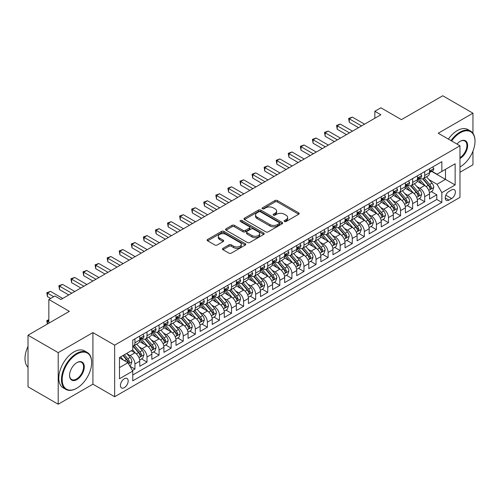 <?xml version="1.0" encoding="UTF-8"?>
<svg xmlns="http://www.w3.org/2000/svg" width="500" height="500" viewBox="0 0 500 500"><rect width="100%" height="100%" fill="white"/><g stroke="black" fill="none" stroke-linecap="round" stroke-linejoin="round"><path stroke-width="0.75" d="M284.444 221.506A1.175 0.675 0 0 0 286.106 221.506L298.694 214.237A1.675 0.969 0 0 0 299.188 213.556A1.675 0.969 0 0 0 298.694 212.869L277.362 200.556A1.675 0.969 0 0 0 274.994 200.556L262.4 207.825A1.175 0.675 0 0 0 262.056 208.3A1.175 0.675 0 0 0 262.4 208.781A1.175 0.675 0 0 0 264.062 208.781L265.688 207.844A5.362 3.094 0 0 1 273.275 207.844L275.05 208.869A5.362 3.094 0 0 1 276.625 211.056A5.362 3.094 0 0 1 275.05 213.244L273.425 214.188A1.175 0.675 0 0 0 273.081 214.669A1.175 0.675 0 0 0 273.425 215.144A1.175 0.675 0 0 0 275.081 215.144L276.712 214.206A5.362 3.094 0 0 1 284.294 214.206L286.075 215.231A5.362 3.094 0 0 1 287.644 217.419A5.362 3.094 0 0 1 286.075 219.613L284.444 220.55A1.175 0.675 0 0 0 284.1 221.031A1.175 0.675 0 0 0 284.444 221.506L284.444 220.55M124.306 387.675A5.463 3.156 120 0 0 127.881 382.863A5.463 3.156 120 0 0 127.044 378.481A5.463 3.156 120 0 0 124.306 378.75A5.463 3.156 120 0 0 120.738 383.569A5.463 3.156 120 0 0 121.575 387.944A5.463 3.156 120 0 0 124.306 387.675M222.963 248.312A1.675 0.969 0 0 0 222.475 249A1.675 0.969 0 0 0 222.963 249.681L228.95 253.137A1.675 0.969 0 0 0 231.319 253.137L245.306 245.062A1.675 0.969 0 0 0 245.794 244.381A1.675 0.969 0 0 0 245.306 243.694L223.975 231.381A1.675 0.969 0 0 0 221.6 231.381L207.619 239.45A1.675 0.969 0 0 0 207.125 240.138A1.675 0.969 0 0 0 207.619 240.819L214.85 244.994A1.675 0.969 0 0 0 217.219 244.994L223.2 241.537A1.675 0.969 0 0 0 223.694 240.856A1.675 0.969 0 0 0 223.2 240.169L219.619 238.1A4.481 2.587 0 0 1 218.306 236.269A4.481 2.587 0 0 1 221.069 233.881A4.481 2.587 0 0 1 225.956 234.444L240 242.55A4.481 2.587 0 0 1 241.312 244.381A4.481 2.587 0 0 1 238.55 246.769A4.481 2.587 0 0 1 233.663 246.213L231.319 244.856A1.675 0.969 0 0 0 228.95 244.856L222.963 248.312L222.963 249.681M472.95 133.281L472.95 113.194L442.762 95.769L401.406 119.644L380.881 107.794L374.844 111.281L380.881 114.763L60.919 299.494L54.881 296.006L48.844 299.494L48.844 323.194M58.206 352.644L58.206 404.231L92.919 384.188L92.919 332.606L58.206 352.644L28.019 335.219L69.375 311.344L48.844 299.494M92.919 332.606L114.65 345.15L459.969 145.787L459.969 197.369L114.65 396.737L114.65 345.15M472.95 113.194L438.237 133.238L459.969 145.787M265.806 231.856A1.675 0.969 0 0 0 268.181 231.856L282.162 223.781A1.675 0.969 0 0 0 282.656 223.1A1.675 0.969 0 0 0 282.162 222.413L260.831 210.1A1.675 0.969 0 0 0 258.463 210.1L244.475 218.175A1.675 0.969 0 0 0 243.988 218.856A1.675 0.969 0 0 0 244.475 219.544L265.806 231.856M240.856 221.762A1.175 0.675 0 0 1 242.044 221.925L242.044 220.531L263.738 233.056A1.675 0.969 0 0 1 264.225 233.738A1.675 0.969 0 0 1 263.738 234.425L249.75 242.5A1.675 0.969 0 0 1 247.381 242.5L226.044 230.181L226.044 228.812A1.675 0.969 0 0 0 225.556 229.5A1.675 0.969 0 0 0 226.044 230.181M226.044 228.812L232.031 225.356A1.675 0.969 0 0 1 234.4 225.356L243.056 230.35A1.675 0.969 0 0 0 245.425 230.35L249.394 228.062A1.675 0.969 0 0 0 249.887 227.375A1.675 0.969 0 0 0 249.394 226.694L240.387 221.494A1.175 0.675 0 0 1 240.044 221.012A1.175 0.675 0 0 1 240.769 220.387A1.175 0.675 0 0 1 242.044 220.531M58.206 404.231L28.019 386.806L28.019 335.219M459.969 172.275L472.95 164.781L472.95 151.137M132.431 370.513L134.931 369.062L129.925 366.169M127.075 353.856L130.106 355.606A6.831 3.944 60 0 1 134.931 363.975L139.762 361.188L139.762 366.275L147.006 362.094L141.512 358.919M139.15 346.887L142.181 348.638A6.831 3.944 60 0 1 147.006 357.006L151.838 354.212L151.838 359.306L159.081 355.119L153.588 351.95M151.219 339.919L154.25 341.669A6.831 3.944 60 0 1 159.081 350.031L163.912 347.244L163.912 352.331L171.156 348.15L165.662 344.981M163.294 332.944L166.325 334.694A6.831 3.944 60 0 1 171.156 343.062L175.987 340.275L175.987 345.363L183.231 341.181L177.738 338.006M175.369 325.975L178.4 327.725A6.831 3.944 60 0 1 183.231 336.094L188.062 333.3L188.062 338.394L195.306 334.206L189.812 331.037M187.444 319.006L190.475 320.756A6.831 3.944 60 0 1 195.306 329.119L200.131 326.331L200.131 331.419L207.381 327.238L201.887 324.069M199.519 312.031L202.55 313.781A6.831 3.944 60 0 1 207.381 322.15L212.206 319.363L212.206 324.45L219.45 320.269L213.956 317.094M211.594 305.062L214.625 306.812A6.831 3.944 60 0 1 219.45 315.175L224.281 312.387L224.281 317.481L231.525 313.294L226.031 310.125M223.663 298.094L226.7 299.844A6.831 3.944 60 0 1 231.525 308.206L236.356 305.419L236.356 310.506L243.6 306.325L238.106 303.156M235.738 291.119L238.769 292.869A6.831 3.944 60 0 1 243.6 301.238L248.431 298.45L248.431 303.538L255.675 299.356L250.181 296.181M247.812 284.15L250.844 285.9A6.831 3.944 60 0 1 255.675 294.262L260.506 291.475L260.506 296.569L267.75 292.381L262.256 289.212M259.887 277.181L262.919 278.931A6.831 3.944 60 0 1 267.75 287.294L272.581 284.506L272.581 289.594L279.825 285.413L274.331 282.238M271.962 270.206L274.994 271.956A6.831 3.944 60 0 1 279.825 280.325L284.65 277.538L284.65 282.625L291.9 278.444L286.406 275.269M284.037 263.238L287.069 264.988A6.831 3.944 60 0 1 291.9 273.35L296.725 270.562L296.725 275.65L303.969 271.469L298.475 268.3M296.112 256.269L299.144 258.019A6.831 3.944 60 0 1 303.969 266.381L308.8 263.594L308.8 268.681L316.044 264.5L310.55 261.325M308.181 249.294L311.212 251.044A6.831 3.944 60 0 1 316.044 259.413L320.875 256.625L320.875 261.712L328.119 257.531L322.625 254.356M320.256 242.325L323.288 244.075A6.831 3.944 60 0 1 328.119 252.438L332.95 249.65L332.95 254.737L340.194 250.556L334.7 247.387M332.331 235.356L335.363 237.106A6.831 3.944 60 0 1 340.194 245.469L345.025 242.681L345.025 247.769L352.269 243.588L346.775 240.413M344.406 228.381L347.438 230.131A6.831 3.944 60 0 1 352.269 238.5L357.094 235.712L357.094 240.8L364.344 236.619L358.85 233.444M356.481 221.412L359.513 223.162A6.831 3.944 60 0 1 364.344 231.525L369.169 228.738L369.169 233.825L376.413 229.644L370.919 226.475M368.556 214.444L371.587 216.194A6.831 3.944 60 0 1 376.413 224.556L381.244 221.769L381.244 226.856L388.488 222.675L382.994 219.5M380.631 207.469L383.663 209.219A6.831 3.944 60 0 1 388.488 217.587L393.319 214.8L393.319 219.887L400.562 215.706L395.069 212.531M392.7 200.5L395.731 202.25A6.831 3.944 60 0 1 400.562 210.613L405.394 207.825L405.394 212.913L412.638 208.731L407.144 205.562M404.775 193.531L407.806 195.281A6.831 3.944 60 0 1 412.638 203.644L417.469 200.856L417.469 205.944L424.712 201.762L424.712 196.675A6.831 3.944 -120 0 0 419.881 188.306L416.85 186.556M419.219 198.588L424.712 201.762M139.762 361.188A6.831 3.944 -120 0 0 134.931 352.819L131.312 350.731M151.838 354.212A6.831 3.944 -120 0 0 147.006 345.85L139.544 341.538M163.912 347.244A6.831 3.944 -120 0 0 159.081 338.881L151.613 334.569M175.987 340.275A6.831 3.944 -120 0 0 171.156 331.906L163.688 327.6M188.062 333.3A6.831 3.944 -120 0 0 183.231 324.938L175.763 320.625M200.131 326.331A6.831 3.944 -120 0 0 195.306 317.969L187.838 313.656M212.206 319.363A6.831 3.944 -120 0 0 207.381 310.994L199.913 306.681M224.281 312.387A6.831 3.944 -120 0 0 219.45 304.025L211.988 299.713M236.356 305.419A6.831 3.944 -120 0 0 231.525 297.056L224.062 292.744M248.431 298.45A6.831 3.944 -120 0 0 243.6 290.081L236.131 285.769M260.506 291.475A6.831 3.944 -120 0 0 255.675 283.113L248.206 278.8M272.581 284.506A6.831 3.944 -120 0 0 267.75 276.144L260.281 271.831M284.65 277.538A6.831 3.944 -120 0 0 279.825 269.169L272.356 264.856M296.725 270.562A6.831 3.944 -120 0 0 291.9 262.2L284.431 257.887M308.8 263.594A6.831 3.944 -120 0 0 303.969 255.231L296.506 250.919M320.875 256.625A6.831 3.944 -120 0 0 316.044 248.256L308.581 243.944M332.95 249.65A6.831 3.944 -120 0 0 328.119 241.287L320.65 236.975M345.025 242.681A6.831 3.944 -120 0 0 340.194 234.312L332.725 230.006M357.094 235.712A6.831 3.944 -120 0 0 352.269 227.344L344.8 223.031M369.169 228.738A6.831 3.944 -120 0 0 364.344 220.375L356.875 216.062M381.244 221.769A6.831 3.944 -120 0 0 376.413 213.4L368.95 209.094M393.319 214.8A6.831 3.944 -120 0 0 388.488 206.431L381.025 202.119M405.394 207.825A6.831 3.944 -120 0 0 400.562 199.462L393.094 195.15M417.469 200.856A6.831 3.944 -120 0 0 412.638 192.488L405.169 188.181M451.637 189.913L448.981 191.444A5.294 3.056 120 0 0 445.525 196.106A5.294 3.056 120 0 0 446.331 200.35A5.294 3.056 120 0 0 448.981 200.087L451.637 198.556A5.294 3.056 120 0 0 455.094 193.888A5.294 3.056 120 0 0 454.281 189.65A5.294 3.056 120 0 0 451.637 189.913M119.481 367.6L127.931 362.719L132.762 371.087L132.762 380.844L441.856 202.387L441.856 192.631L437.025 184.262L428.925 179.587M132.762 371.087L119.481 378.75L119.481 357.562L132.762 349.894L132.762 340.131L441.856 161.681L441.856 171.438L455.138 163.769L455.138 184.963L441.856 192.631M142.113 338.562L142.181 338.6A6.831 3.944 60 0 0 145.594 338.938L150.425 336.15A6.831 3.944 -120 0 0 151.838 333.025L151.838 329.119M154.188 331.594L154.25 331.631A6.831 3.944 60 0 0 157.669 331.969L162.5 329.181A6.831 3.944 -120 0 0 163.912 326.05L163.912 322.15M166.262 324.619L166.325 324.656A6.831 3.944 60 0 0 169.744 324.994L174.569 322.206A6.831 3.944 -120 0 0 175.987 319.081L175.987 315.175M178.337 317.65L178.4 317.688A6.831 3.944 60 0 0 181.819 318.025L186.644 315.238A6.831 3.944 -120 0 0 188.062 312.113L188.062 308.206M190.413 310.681L190.475 310.719A6.831 3.944 60 0 0 193.888 311.056L198.719 308.269A6.831 3.944 -120 0 0 200.131 305.138L200.131 301.238M202.488 303.706L202.55 303.744A6.831 3.944 60 0 0 205.963 304.081L210.794 301.294A6.831 3.944 -120 0 0 212.206 298.169L212.206 294.262M214.562 296.737L214.625 296.775A6.831 3.944 60 0 0 218.038 297.113L222.869 294.325A6.831 3.944 -120 0 0 224.281 291.2L224.281 287.294M226.631 289.769L226.7 289.806A6.831 3.944 60 0 0 230.113 290.144L234.944 287.356A6.831 3.944 -120 0 0 236.356 284.225L236.356 280.325M238.706 282.794L238.769 282.831A6.831 3.944 60 0 0 242.188 283.169L247.019 280.381A6.831 3.944 -120 0 0 248.431 277.256L248.431 273.35M250.781 275.825L250.844 275.863A6.831 3.944 60 0 0 254.262 276.2L259.088 273.412A6.831 3.944 -120 0 0 260.506 270.287L260.506 266.381M262.856 268.856L262.919 268.894A6.831 3.944 60 0 0 266.331 269.231L271.163 266.444A6.831 3.944 -120 0 0 272.581 263.312L272.581 259.413M274.931 261.881L274.994 261.919A6.831 3.944 60 0 0 278.406 262.256L283.238 259.469A6.831 3.944 -120 0 0 284.65 256.344L284.65 252.438M287.006 254.913L287.069 254.95A6.831 3.944 60 0 0 290.481 255.287L295.312 252.5A6.831 3.944 -120 0 0 296.725 249.375L296.725 245.469M299.081 247.944L299.144 247.981A6.831 3.944 60 0 0 302.556 248.319L307.387 245.531A6.831 3.944 -120 0 0 308.8 242.4L308.8 238.5M311.15 240.969L311.212 241.006A6.831 3.944 60 0 0 314.631 241.344L319.462 238.556A6.831 3.944 -120 0 0 320.875 235.431L320.875 231.525M323.225 234L323.288 234.037A6.831 3.944 60 0 0 326.706 234.375L331.531 231.588A6.831 3.944 -120 0 0 332.95 228.463L332.95 224.556M335.3 227.031L335.363 227.069A6.831 3.944 60 0 0 338.781 227.406L343.606 224.613A6.831 3.944 -120 0 0 345.025 221.488L345.025 217.587M347.375 220.056L347.438 220.094A6.831 3.944 60 0 0 350.85 220.431L355.681 217.644A6.831 3.944 -120 0 0 357.094 214.519L357.094 210.613M359.45 213.088L359.513 213.125A6.831 3.944 60 0 0 362.925 213.463L367.756 210.675A6.831 3.944 -120 0 0 369.169 207.55L369.169 203.644M371.525 206.119L371.587 206.15A6.831 3.944 60 0 0 375 206.494L379.831 203.7A6.831 3.944 -120 0 0 381.244 200.575L381.244 196.675M383.594 199.144L383.663 199.181A6.831 3.944 60 0 0 387.075 199.519L391.906 196.731A6.831 3.944 -120 0 0 393.319 193.606L393.319 189.7M395.669 192.175L395.731 192.213A6.831 3.944 60 0 0 399.15 192.55L403.981 189.762A6.831 3.944 -120 0 0 405.394 186.637L405.394 182.731M407.744 185.206L407.806 185.238A6.831 3.944 60 0 0 411.225 185.581L416.05 182.787A6.831 3.944 -120 0 0 417.469 179.662L417.469 175.763M132.762 374.988L436.788 199.462L436.788 194.794L429.544 198.975L429.544 193.888A6.831 3.944 -120 0 0 424.712 185.519L417.244 181.206M419.819 178.231L419.881 178.269A6.831 3.944 -120 0 0 423.3 178.606A6.831 3.944 -120 0 0 424.712 175.481L424.712 171.575M423.3 178.606L428.125 175.819A6.831 3.944 -120 0 0 429.544 172.694L429.544 168.787M134.931 338.881L134.931 342.781A6.831 3.944 60 0 1 133.519 345.906A6.831 3.944 60 0 1 132.762 346.188M133.519 345.906L138.35 343.119A6.831 3.944 -120 0 0 139.762 339.994L139.762 336.087M147.006 331.906L147.006 335.812A6.831 3.944 60 0 1 145.594 338.938M159.081 324.938L159.081 328.844A6.831 3.944 60 0 1 157.669 331.969M171.156 317.969L171.156 321.869A6.831 3.944 60 0 1 169.744 324.994M183.231 310.994L183.231 314.9A6.831 3.944 60 0 1 181.819 318.025M195.306 304.025L195.306 307.925A6.831 3.944 60 0 1 193.888 311.056M207.381 297.056L207.381 300.956A6.831 3.944 60 0 1 205.963 304.081M219.45 290.081L219.45 293.988A6.831 3.944 60 0 1 218.038 297.113M231.525 283.113L231.525 287.013A6.831 3.944 60 0 1 230.113 290.144M243.6 276.137L243.6 280.044A6.831 3.944 60 0 1 242.188 283.169M255.675 269.169L255.675 273.075A6.831 3.944 60 0 1 254.262 276.2M267.75 262.2L267.75 266.1A6.831 3.944 60 0 1 266.331 269.231M279.825 255.225L279.825 259.131A6.831 3.944 60 0 1 278.406 262.256M291.9 248.256L291.9 252.162A6.831 3.944 60 0 1 290.481 255.287M303.969 241.287L303.969 245.188A6.831 3.944 60 0 1 302.556 248.319M316.044 234.312L316.044 238.219A6.831 3.944 60 0 1 314.631 241.344M328.119 227.344L328.119 231.25A6.831 3.944 60 0 1 326.706 234.375M340.194 220.375L340.194 224.275A6.831 3.944 60 0 1 338.781 227.406M352.269 213.4L352.269 217.306A6.831 3.944 60 0 1 350.85 220.431M364.344 206.431L364.344 210.338A6.831 3.944 60 0 1 362.925 213.463M376.413 199.462L376.413 203.363A6.831 3.944 60 0 1 375 206.494M388.488 192.488L388.488 196.394A6.831 3.944 60 0 1 387.075 199.519M400.562 185.519L400.562 189.425A6.831 3.944 60 0 1 399.15 192.55M412.638 178.55L412.638 182.45A6.831 3.944 60 0 1 411.225 185.581M412.638 203.644L412.638 208.731M400.562 210.613L400.562 215.706M388.488 217.587L388.488 222.675M376.413 224.556L376.413 229.644M364.344 231.525L364.344 236.619M352.269 238.5L352.269 243.588M340.194 245.469L340.194 250.556M328.119 252.438L328.119 257.531M316.044 259.413L316.044 264.5M303.969 266.381L303.969 271.469M291.9 273.35L291.9 278.444M279.825 280.325L279.825 285.413M267.75 287.294L267.75 292.381M255.675 294.262L255.675 299.356M243.6 301.238L243.6 306.325M231.525 308.206L231.525 313.294M219.45 315.175L219.45 320.269M207.381 322.15L207.381 327.238M195.306 329.119L195.306 334.206M183.231 336.094L183.231 341.181M171.156 343.062L171.156 348.15M159.081 350.031L159.081 355.119M147.006 357.006L147.006 362.094M134.931 363.975L134.931 369.062M127.931 362.719L119.481 357.837M437.025 184.262L445.481 179.387L445.481 169.344L455.138 163.769M431.65 171.4L455.138 184.963M431.894 171.262L437.025 174.225L441.856 171.438M92.919 384.188L114.65 396.737M374.844 111.281L374.844 118.25M431.294 191.619L436.788 194.794M436.788 199.462L441.856 202.387M284.913 221.675L286.075 221.006A5.362 3.094 0 0 0 287.644 218.812L287.644 217.419M276.625 211.056L276.625 212.45A5.362 3.094 0 0 1 275.05 214.644L273.894 215.312M298.694 212.869L298.694 214.237L277.362 201.95A1.675 0.969 0 0 0 274.994 201.95L262.869 208.95M282.144 223.8L260.831 211.494A1.675 0.969 0 0 0 258.463 211.494L244.5 219.556M279.2 223.581A1.175 0.675 0 0 0 279.544 223.1A1.175 0.675 0 0 0 279.2 222.619L260.475 211.812A1.175 0.675 0 0 0 258.819 211.812L257.1 212.8A5.362 3.094 0 0 0 255.525 214.994A5.362 3.094 0 0 0 257.1 217.181L269.9 224.569A5.362 3.094 0 0 0 277.481 224.569L279.2 223.581L279.2 224.975A1.175 0.675 0 0 0 279.544 224.494L279.544 223.1M255.525 214.994L255.525 216.388A5.362 3.094 0 0 0 257.1 218.575L257.1 217.181M279.2 224.975L277.481 225.963A5.362 3.094 0 0 1 269.9 225.963L257.1 218.575M226.069 230.194L232.031 226.75L232.031 225.356M249.887 227.375L249.887 228.769A1.675 0.969 0 0 1 249.394 229.456L245.425 231.75A1.675 0.969 0 0 1 243.056 231.75L234.4 226.75A1.675 0.969 0 0 0 232.031 226.75M242.044 221.925L263.712 234.438M252.031 235.538A4.481 2.587 0 0 0 256.919 236.1A4.481 2.587 0 0 0 259.688 233.706A4.481 2.587 0 0 0 258.369 231.875L253.425 229.019A1.675 0.969 0 0 0 251.056 229.019L247.081 231.312A1.675 0.969 0 0 0 246.594 231.994A1.675 0.969 0 0 0 247.081 232.681L252.031 235.538L252.031 236.931A4.481 2.587 0 0 0 256.919 237.494A4.481 2.587 0 0 0 259.688 235.1L259.688 233.706M246.594 231.994L246.594 233.388A1.675 0.969 0 0 0 247.081 234.075L247.081 232.681M252.031 236.931L247.081 234.075M241.312 244.381L241.312 245.775A4.481 2.587 0 0 1 238.55 248.162A4.481 2.587 0 0 1 233.663 247.606L231.319 246.25A1.675 0.969 0 0 0 228.95 246.25L222.987 249.694M218.306 236.269L218.306 237.662A4.481 2.587 0 0 0 219.619 239.494L219.619 238.1M223.181 241.55L219.619 239.494M245.281 245.075L223.975 232.775A1.675 0.969 0 0 0 221.6 232.775L207.638 240.837M429.438 192.688L432.562 190.888L433.769 187.4A4.525 2.612 -120 0 0 432.006 183.15L426.488 176.762M425.381 185.963L419.075 178.663M421.794 183.837L418.137 179.6A10.844 6.262 -120 0 0 417.8 179.219M422.681 178.856L428.263 185.312A4.525 2.612 60 0 1 429.875 188.431L430.206 188.969L430.812 188.881L431.325 187.594A4.525 2.612 -120 0 0 429.712 184.475L424.194 178.088M423.013 178.75L429.006 185.688A2.306 1.331 60 0 1 429.588 186.594L431.325 187.594M432.744 166.944L433.769 168.719A4.525 2.612 60 0 1 432.831 170.719L430.538 172.044A4.525 2.612 -120 0 0 431.325 171.006L431.231 170.6M361.562 125.919L349.306 118.844L352.325 117.1L364.581 124.175M429.694 172.256L429.712 172.256A4.525 2.612 -120 0 0 430.538 172.044M430.737 170.669L431.325 171.006C431.037 170.319 430.556 170.6 429.875 171.838A4.525 2.612 60 0 1 429.544 172.481M358.544 127.662L349.306 122.325L349.306 118.844L348.644 118.456L352.325 117.1M349.306 122.325L348.644 118.456M459.969 166.975L460.269 166.8L459.969 166.975A20.831 12.025 120 0 0 460.269 166.8L460.269 166.8A20.831 12.025 120 0 0 475 141.287A20.831 12.025 120 0 0 460.269 132.781A20.831 12.025 120 0 0 451.65 140.981M451.025 140.625A21.344 12.325 -60 0 1 459.906 132.156A21.344 12.325 -60 0 1 470.581 131.1A21.344 12.325 -60 0 1 475 140.869A21.344 12.325 -60 0 1 475 141.081M456.994 144.069A10.419 6.012 -60 0 1 460.269 141.287A10.419 6.012 -60 0 1 467.638 145.544A10.419 6.012 -60 0 1 460.269 158.3A10.419 6.012 -60 0 1 459.969 158.463M448.369 139.088A21.344 12.325 -60 0 1 457.25 130.625A21.344 12.325 -60 0 1 467.925 129.569L470.581 131.1M459.969 157.637A9.906 5.719 120 0 0 466.388 148.906A9.906 5.719 120 0 0 464.856 141.006A9.906 5.719 120 0 0 460.087 141.4M76.556 388.338L76.919 388.131A20.831 12.025 120 0 0 91.65 362.612A20.831 12.025 120 0 0 76.919 354.113A20.831 12.025 120 0 0 62.188 379.625A20.831 12.025 120 0 0 76.919 388.131L76.556 388.338A21.344 12.325 -60 0 1 65.881 389.394A21.344 12.325 -60 0 1 62.613 372.294A21.344 12.325 -60 0 1 76.556 353.481A21.344 12.325 -60 0 1 87.231 352.425A21.344 12.325 -60 0 1 91.65 362.194A21.344 12.325 -60 0 1 91.65 362.406M76.919 379.625A10.419 6.012 -60 0 1 69.556 375.369A10.419 6.012 -60 0 1 76.919 362.612L76.919 362.612A10.419 6.012 -60 0 1 84.281 366.869A10.419 6.012 -60 0 1 76.919 379.625M69.556 375.156A9.906 5.719 120 0 0 71.606 379.487A9.906 5.719 120 0 0 76.556 378.994A9.906 5.719 120 0 0 83.025 370.269A9.906 5.719 120 0 0 81.506 362.331A9.906 5.719 120 0 0 76.737 362.725M65.881 389.394L63.225 387.863A21.344 12.325 -60 0 1 59.956 370.756A21.344 12.325 -60 0 1 73.9 351.95A21.344 12.325 -60 0 1 84.575 350.894L87.231 352.425M28.019 367.287A21.344 12.325 -60 0 1 28.019 346.375M417.362 199.656L420.487 197.856L421.694 194.375A4.525 2.612 -120 0 0 419.931 190.125L414.412 183.738M413.306 192.931L407.006 185.631M409.719 190.806L406.062 186.569A10.844 6.262 -120 0 0 405.725 186.194M410.606 185.825L416.188 192.288A4.525 2.612 60 0 1 417.8 195.4L418.131 195.938L418.744 195.85L419.25 194.562A4.525 2.612 -120 0 0 417.638 191.45L412.119 185.062M410.938 185.719L416.931 192.662A2.306 1.331 60 0 1 417.512 193.562L419.25 194.562M405.294 206.631L408.413 204.831L409.619 201.344A4.525 2.612 -120 0 0 407.856 197.094L402.337 190.706M401.238 199.9L394.931 192.6M397.644 197.775L393.988 193.538A10.844 6.262 -120 0 0 393.65 193.162M398.531 192.794L404.113 199.256A4.525 2.612 60 0 1 405.725 202.375L406.056 202.906L406.669 202.825L407.175 201.537A4.525 2.612 -120 0 0 405.562 198.419L400.044 192.031M398.862 192.688L404.856 199.631A2.306 1.331 60 0 1 405.438 200.531L407.175 201.537M393.219 213.6L396.337 211.8L397.544 208.312A4.525 2.612 -120 0 0 395.781 204.062L390.269 197.681M389.162 206.875L382.856 199.575M385.575 204.75L381.912 200.512A10.844 6.262 -120 0 0 381.575 200.131M386.463 199.769L392.038 206.225A4.525 2.612 60 0 1 393.65 209.344L393.981 209.881L394.594 209.794L395.1 208.506A4.525 2.612 -120 0 0 393.488 205.387L387.969 199M386.788 199.662L392.781 206.6A2.306 1.331 60 0 1 393.363 207.506L395.1 208.506M381.144 220.575L384.263 218.769L385.469 215.287A4.525 2.612 -120 0 0 383.706 211.038L378.194 204.65M377.088 213.844L370.781 206.544M373.5 211.719L369.837 207.481A10.844 6.262 -120 0 0 369.5 207.106M374.387 206.737L379.963 213.2A4.525 2.612 60 0 1 381.581 216.312L381.906 216.85L382.519 216.762L383.025 215.475A4.525 2.612 -120 0 0 381.413 212.362L375.9 205.975M374.712 206.631L380.706 213.575A2.306 1.331 60 0 1 381.287 214.475L383.025 215.475M420.669 173.912L421.694 175.688A4.525 2.612 60 0 1 420.756 177.694L418.462 179.019A4.525 2.612 -120 0 0 419.25 177.975L419.156 177.575M349.487 132.887L337.238 125.812L340.256 124.069L352.506 131.144M417.619 179.231L417.638 179.231A4.525 2.612 -120 0 0 418.462 179.019M418.663 177.638L419.25 177.975C418.963 177.294 418.481 177.569 417.8 178.812A4.525 2.612 60 0 1 417.469 179.456M346.469 134.631L337.238 129.3L337.238 125.812L336.569 125.431L340.256 124.069M337.238 129.3L336.569 125.431M408.594 180.881L409.619 182.662A4.525 2.612 60 0 1 408.681 184.662L406.388 185.987A4.525 2.612 -120 0 0 407.175 184.944L407.081 184.544M337.419 139.863L325.163 132.781L328.181 131.044L340.438 138.119M405.544 186.2L405.562 186.2A4.525 2.612 -120 0 0 406.388 185.987M406.594 184.606L407.175 184.944C406.894 184.262 406.406 184.544 405.725 185.781A4.525 2.612 60 0 1 405.394 186.425M334.4 141.6L325.163 136.269L325.163 132.781L324.5 132.4L328.181 131.044M325.163 136.269L324.5 132.4M396.519 187.856L397.544 189.631A4.525 2.612 60 0 1 396.606 191.631L394.312 192.956A4.525 2.612 -120 0 0 395.1 191.919L395.006 191.513M325.344 146.831L313.087 139.756L316.106 138.012L328.363 145.087M393.469 193.169L393.488 193.169A4.525 2.612 -120 0 0 394.312 192.956M394.519 191.581L395.1 191.919C394.819 191.231 394.331 191.513 393.65 192.75A4.525 2.612 60 0 1 393.319 193.394M322.325 148.575L313.087 143.238L313.087 139.756L312.425 139.369L316.106 138.012M313.087 143.238L312.425 139.369M384.444 194.825L385.469 196.6A4.525 2.612 60 0 1 384.531 198.606L382.238 199.931A4.525 2.612 -120 0 0 383.025 198.888L382.931 198.487M313.269 153.8L301.012 146.725L304.031 144.981L316.288 152.056M381.394 200.144L381.413 200.144A4.525 2.612 -120 0 0 382.238 199.931M382.444 198.55L383.025 198.888C382.744 198.206 382.262 198.481 381.581 199.725A4.525 2.612 60 0 1 381.244 200.369M310.25 155.544L301.012 150.213L301.012 146.725L300.35 146.344L304.031 144.981M301.012 150.213L300.35 146.344M369.069 227.544L372.188 225.744L373.394 222.256A4.525 2.612 -120 0 0 371.631 218.006L366.119 211.619M365.012 220.812L358.706 213.512M361.425 218.688L357.762 214.45A10.844 6.262 -120 0 0 357.431 214.075M362.312 213.706L367.894 220.169A4.525 2.612 60 0 1 369.506 223.287L369.831 223.819L370.444 223.738L370.956 222.45A4.525 2.612 -120 0 0 369.338 219.331L363.825 212.944M362.638 213.6L368.638 220.544A2.306 1.331 60 0 1 369.219 221.444L370.956 222.45M372.369 201.794L373.394 203.575A4.525 2.612 60 0 1 372.463 205.575L370.163 206.9A4.525 2.612 -120 0 0 370.956 205.856L370.856 205.456M301.194 160.775L288.938 153.7L291.956 151.956L304.212 159.031M369.325 207.113L369.338 207.113A4.525 2.612 -120 0 0 370.163 206.9M370.369 205.519L370.956 205.856C370.669 205.175 370.188 205.456 369.506 206.694A4.525 2.612 60 0 1 369.169 207.338M298.175 162.512L288.938 157.181L288.938 153.7L288.275 153.312L291.956 151.956M288.938 157.181L288.275 153.312M356.994 234.513L360.112 232.712L361.325 229.225A4.525 2.612 -120 0 0 359.562 224.975L354.044 218.594M352.938 227.787L346.631 220.487M349.35 225.662L345.694 221.425A10.844 6.262 -120 0 0 345.356 221.044M350.238 220.681L355.819 227.138A4.525 2.612 60 0 1 357.431 230.256L357.762 230.794L358.369 230.706L358.881 229.419A4.525 2.612 -120 0 0 357.269 226.3L351.75 219.913M350.562 220.575L356.562 227.512A2.306 1.331 60 0 1 357.144 228.419L358.881 229.419M360.294 208.769L361.325 210.544A4.525 2.612 60 0 1 360.387 212.544L358.094 213.869A4.525 2.612 -120 0 0 358.881 212.831L358.781 212.425M289.119 167.744L276.863 160.669L279.881 158.925L292.137 166M357.25 214.081L357.269 214.081A4.525 2.612 -120 0 0 358.094 213.869M358.294 212.494L358.881 212.831C358.594 212.15 358.113 212.425 357.431 213.663A4.525 2.612 60 0 1 357.094 214.306M286.1 169.488L276.863 164.156L276.863 160.669L276.2 160.287L279.881 158.925M276.863 164.156L276.2 160.287M344.919 241.488L348.044 239.681L349.25 236.2A4.525 2.612 -120 0 0 347.488 231.95L341.969 225.562M340.863 234.756L334.556 227.456M337.275 232.631L333.619 228.394A10.844 6.262 -120 0 0 333.281 228.019M338.162 227.65L343.744 234.112A4.525 2.612 60 0 1 345.356 237.225L345.688 237.763L346.3 237.675L346.806 236.388A4.525 2.612 -120 0 0 345.194 233.275L339.675 226.887M338.494 227.544L344.487 234.488A2.306 1.331 60 0 1 345.069 235.387L346.806 236.388M348.225 215.738L349.25 217.512A4.525 2.612 60 0 1 348.312 219.519L346.019 220.844A4.525 2.612 -120 0 0 346.806 219.8L346.712 219.4M277.044 174.713L264.794 167.638L267.806 165.894L280.062 172.969M345.175 221.056L345.194 221.056A4.525 2.612 -120 0 0 346.019 220.844M346.219 219.462L346.806 219.8C346.519 219.119 346.037 219.394 345.356 220.637A4.525 2.612 60 0 1 345.025 221.281M274.025 176.456L264.794 171.125L264.794 167.638L264.125 167.256L267.806 165.894M264.794 171.125L264.125 167.256M332.85 248.456L335.969 246.656L337.175 243.169A4.525 2.612 -120 0 0 335.412 238.919L329.894 232.531M328.787 241.725L322.488 234.425M325.2 239.6L321.544 235.362A10.844 6.262 -120 0 0 321.206 234.988M326.087 234.619L331.669 241.081A4.525 2.612 60 0 1 333.281 244.2L333.612 244.731L334.225 244.65L334.731 243.363A4.525 2.612 -120 0 0 333.119 240.244L327.6 233.856M326.419 234.513L332.413 241.456A2.306 1.331 60 0 1 332.994 242.356L334.731 243.363M336.15 222.706L337.175 224.488A4.525 2.612 60 0 1 336.238 226.488L333.944 227.812A4.525 2.612 -120 0 0 334.731 226.769L334.637 226.369M264.969 181.688L252.719 174.613L255.738 172.869L267.987 179.944M333.1 228.025L333.119 228.025A4.525 2.612 -120 0 0 333.944 227.812M334.15 226.431L334.731 226.769C334.444 226.088 333.963 226.369 333.281 227.606A4.525 2.612 60 0 1 332.95 228.25M261.956 183.425L252.719 178.094L252.719 174.613L252.05 174.225L255.738 172.869M252.719 178.094L252.05 174.225M320.775 255.425L323.894 253.625L325.1 250.138A4.525 2.612 -120 0 0 323.338 245.888L317.819 239.506M316.719 248.7L310.413 241.4M313.125 246.575L309.469 242.338A10.844 6.262 -120 0 0 309.131 241.956M314.012 241.594L319.594 248.05A4.525 2.612 60 0 1 321.206 251.169L321.538 251.706L322.15 251.619L322.656 250.331A4.525 2.612 -120 0 0 321.044 247.213L315.525 240.825M314.344 241.488L320.337 248.425A2.306 1.331 60 0 1 320.919 249.331L322.656 250.331M324.075 229.681L325.1 231.456A4.525 2.612 60 0 1 324.162 233.456L321.869 234.781A4.525 2.612 -120 0 0 322.656 233.744L322.562 233.337M252.9 188.656L240.644 181.581L243.663 179.838L255.919 186.912M321.025 234.994L321.044 234.994A4.525 2.612 -120 0 0 321.869 234.781M322.075 233.406L322.656 233.744C322.375 233.062 321.887 233.337 321.206 234.575A4.525 2.612 60 0 1 320.875 235.219M249.881 190.4L240.644 185.069L240.644 181.581L239.981 181.2L243.663 179.838M240.644 185.069L239.981 181.2M308.7 262.4L311.819 260.594L313.025 257.113A4.525 2.612 -120 0 0 311.262 252.862L305.75 246.475M304.644 255.669L298.337 248.369M301.056 253.544L297.394 249.306A10.844 6.262 -120 0 0 297.056 248.931M301.944 248.562L307.519 255.025A4.525 2.612 60 0 1 309.131 258.137L309.462 258.675L310.075 258.587L310.581 257.3A4.525 2.612 -120 0 0 308.969 254.188L303.456 247.8M302.269 248.456L308.263 255.4A2.306 1.331 60 0 1 308.844 256.3L310.581 257.3M312 236.65L313.025 238.425A4.525 2.612 60 0 1 312.087 240.431L309.794 241.756A4.525 2.612 -120 0 0 310.581 240.712L310.487 240.312M240.825 195.625L228.569 188.55L231.588 186.806L243.844 193.881M308.95 241.969L308.969 241.969A4.525 2.612 -120 0 0 309.794 241.756M310 240.375L310.581 240.712C310.3 240.031 309.819 240.306 309.131 241.55A4.525 2.612 60 0 1 308.8 242.194M237.806 197.369L228.569 192.037L228.569 188.55L227.906 188.169L231.588 186.806M228.569 192.037L227.906 188.169M296.625 269.369L299.744 267.569L300.95 264.081A4.525 2.612 -120 0 0 299.188 259.831L293.675 253.444M292.569 262.638L286.262 255.344M288.981 260.512L285.319 256.281A10.844 6.262 -120 0 0 284.988 255.9M289.869 255.531L295.45 261.994A4.525 2.612 60 0 1 297.062 265.113L297.387 265.65L298 265.562L298.506 264.275A4.525 2.612 -120 0 0 296.894 261.156L291.381 254.769M290.194 255.425L296.194 262.369A2.306 1.331 60 0 1 296.769 263.269L298.506 264.275M299.925 243.619L300.95 245.4A4.525 2.612 60 0 1 300.012 247.4L297.719 248.725A4.525 2.612 -120 0 0 298.506 247.681L298.412 247.281M228.75 202.6L216.494 195.525L219.513 193.781L231.769 200.856M296.875 248.938L296.894 248.938A4.525 2.612 -120 0 0 297.719 248.725M297.925 247.344L298.506 247.681C298.225 247 297.744 247.281 297.062 248.519A4.525 2.612 60 0 1 296.725 249.163M225.731 204.338L216.494 199.006L216.494 195.525L215.831 195.138L219.513 193.781M216.494 199.006L215.831 195.138M284.55 276.337L287.669 274.538L288.875 271.05A4.525 2.612 -120 0 0 287.119 266.806L281.6 260.419M280.494 269.613L274.188 262.312M276.906 267.488L273.244 263.25A10.844 6.262 -120 0 0 272.913 262.869M277.794 262.506L283.375 268.962A4.525 2.612 60 0 1 284.988 272.081L285.312 272.619L285.925 272.531L286.438 271.244A4.525 2.612 -120 0 0 284.819 268.125L279.306 261.744M278.119 262.4L284.119 269.337A2.306 1.331 60 0 1 284.7 270.244L286.438 271.244M287.85 250.594L288.875 252.369A4.525 2.612 60 0 1 287.944 254.369L285.65 255.694A4.525 2.612 -120 0 0 286.438 254.656L286.337 254.25M216.675 209.569L204.419 202.494L207.438 200.75L219.694 207.825M284.806 255.906L284.819 255.906A4.525 2.612 -120 0 0 285.65 255.694M285.85 254.319L286.438 254.656C286.15 253.975 285.669 254.25 284.988 255.487A4.525 2.612 60 0 1 284.65 256.131M213.656 211.312L204.419 205.981L204.419 202.494L203.756 202.113L207.438 200.75M204.419 205.981L203.756 202.113M275.775 257.562L276.806 259.337A4.525 2.612 60 0 1 275.869 261.344L273.575 262.669A4.525 2.612 -120 0 0 274.363 261.625L274.269 261.225M204.6 216.537L192.344 209.462L195.362 207.719L207.619 214.794M272.731 262.881L272.75 262.881A4.525 2.612 -120 0 0 273.575 262.669M273.775 261.288L274.363 261.625C274.075 260.944 273.594 261.225 272.913 262.462A4.525 2.612 60 0 1 272.581 263.106M201.581 218.281L192.344 212.95L192.344 209.462L191.681 209.081L195.362 207.719M192.344 212.95L191.681 209.081M263.706 264.531L264.731 266.312A4.525 2.612 60 0 1 263.794 268.312L261.5 269.637A4.525 2.612 -120 0 0 262.288 268.594L262.194 268.194M192.525 223.512L180.275 216.438L183.294 214.694L195.544 221.769M260.656 269.85L260.675 269.85A4.525 2.612 -120 0 0 261.5 269.637M261.7 268.256L262.288 268.594C262 267.913 261.519 268.194 260.837 269.431A4.525 2.612 60 0 1 260.506 270.075M189.506 225.25L180.275 219.919L180.275 216.438L179.606 216.05L183.294 214.694M180.275 219.919L179.606 216.05M272.475 283.312L275.6 281.506L276.806 278.025A4.525 2.612 -120 0 0 275.044 273.775L269.525 267.387M268.419 276.581L262.113 269.281M264.831 274.456L261.175 270.219A10.844 6.262 -120 0 0 260.837 269.844M265.719 269.475L271.3 275.938A4.525 2.612 60 0 1 272.913 279.05L273.244 279.587L273.85 279.5L274.363 278.219A4.525 2.612 -120 0 0 272.75 275.1L267.231 268.712M266.05 269.369L272.044 276.312A2.306 1.331 60 0 1 272.625 277.213L274.363 278.219M260.4 290.281L263.525 288.481L264.731 284.994A4.525 2.612 -120 0 0 262.969 280.744L257.45 274.356M256.344 283.556L250.044 276.256M252.756 281.425L249.1 277.194A10.844 6.262 -120 0 0 248.762 276.812M253.644 276.444L259.225 282.906A4.525 2.612 60 0 1 260.837 286.025L261.169 286.562L261.781 286.475L262.288 285.188A4.525 2.612 -120 0 0 260.675 282.069L255.156 275.681M253.975 276.337L259.969 283.281A2.306 1.331 60 0 1 260.55 284.181L262.288 285.188M248.331 297.25L251.45 295.45L252.656 291.962A4.525 2.612 -120 0 0 250.894 287.719L245.375 281.331M244.269 290.525L237.969 283.225M240.681 288.4L237.025 284.163A10.844 6.262 -120 0 0 236.688 283.781M241.569 283.419L247.15 289.875A4.525 2.612 60 0 1 248.762 292.994L249.094 293.531L249.706 293.444L250.212 292.156A4.525 2.612 -120 0 0 248.6 289.037L243.081 282.656M241.9 283.312L247.894 290.25A2.306 1.331 60 0 1 248.475 291.156L250.212 292.156M251.631 271.506L252.656 273.281A4.525 2.612 60 0 1 251.719 275.287L249.425 276.606A4.525 2.612 -120 0 0 250.212 275.569L250.119 275.163M180.456 230.481L168.2 223.406L171.219 221.663L183.469 228.738M248.581 276.819L248.6 276.819A4.525 2.612 -120 0 0 249.425 276.606M249.631 275.231L250.212 275.569C249.931 274.887 249.444 275.163 248.762 276.4A4.525 2.612 60 0 1 248.431 277.05M177.438 232.225L168.2 226.894L168.2 223.406L167.531 223.025L171.219 221.663M168.2 226.894L167.531 223.025M236.256 304.225L239.375 302.419L240.581 298.938A4.525 2.612 -120 0 0 238.819 294.688L233.3 288.3M232.2 297.494L225.894 290.194M228.612 295.369L224.95 291.131A10.844 6.262 -120 0 0 224.613 290.756M229.494 290.387L235.075 296.85A4.525 2.612 60 0 1 236.688 299.962L237.019 300.5L237.631 300.413L238.137 299.131A4.525 2.612 -120 0 0 236.525 296.012L231.006 289.625M229.825 290.281L235.819 297.225A2.306 1.331 60 0 1 236.4 298.125L238.137 299.131M239.556 278.475L240.581 280.256A4.525 2.612 60 0 1 239.644 282.256L237.35 283.581A4.525 2.612 -120 0 0 238.137 282.538L238.044 282.137M168.381 237.45L156.125 230.375L159.144 228.631L171.4 235.706M236.506 283.794L236.525 283.794A4.525 2.612 -120 0 0 237.35 283.581M237.556 282.2L238.137 282.538C237.856 281.856 237.369 282.137 236.688 283.375A4.525 2.612 60 0 1 236.356 284.019M165.362 239.194L156.125 233.863L156.125 230.375L155.463 229.994L159.144 228.631M156.125 233.863L155.463 229.994M224.181 311.194L227.3 309.394L228.506 305.906A4.525 2.612 -120 0 0 226.744 301.656L221.231 295.269M220.125 304.469L213.819 297.169M216.537 302.337L212.875 298.106A10.844 6.262 -120 0 0 212.537 297.725M217.425 297.356L223 303.819A4.525 2.612 60 0 1 224.619 306.938L224.944 307.475L225.556 307.387L226.062 306.1A4.525 2.612 -120 0 0 224.45 302.981L218.938 296.594M217.75 297.25L223.744 304.194A2.306 1.331 60 0 1 224.325 305.094L226.062 306.1M227.481 285.444L228.506 287.225A4.525 2.612 60 0 1 227.569 289.225L225.275 290.55A4.525 2.612 -120 0 0 226.062 289.506L225.969 289.106M156.306 244.425L144.05 237.35L147.069 235.606L159.325 242.681M224.431 290.763L224.45 290.763A4.525 2.612 -120 0 0 225.275 290.55M225.481 289.169L226.062 289.506C225.781 288.825 225.3 289.106 224.619 290.344A4.525 2.612 60 0 1 224.281 290.988M153.287 246.169L144.05 240.831L144.05 237.35L143.387 236.962L147.069 235.606M144.05 240.831L143.387 236.962M212.106 318.163L215.225 316.363L216.431 312.875A4.525 2.612 -120 0 0 214.669 308.631L209.156 302.244M208.05 311.438L201.744 304.137M204.462 309.312L200.8 305.075A10.844 6.262 -120 0 0 200.469 304.7M205.35 304.331L210.931 310.788A4.525 2.612 60 0 1 212.544 313.906L212.869 314.444L213.481 314.356L213.994 313.069A4.525 2.612 -120 0 0 212.375 309.95L206.863 303.569M205.675 304.225L211.675 311.163A2.306 1.331 60 0 1 212.256 312.069L213.994 313.069M215.406 292.419L216.431 294.194A4.525 2.612 60 0 1 215.5 296.2L213.2 297.519A4.525 2.612 -120 0 0 213.994 296.481L213.894 296.075M144.231 251.394L131.975 244.319L134.994 242.575L147.25 249.65M212.356 297.731L212.375 297.731A4.525 2.612 -120 0 0 213.2 297.519M213.406 296.144L213.994 296.481C213.706 295.8 213.225 296.075 212.544 297.319A4.525 2.612 60 0 1 212.206 297.962M141.213 253.137L131.975 247.806L131.975 244.319L131.312 243.938L134.994 242.575M131.975 247.806L131.312 243.938M200.031 325.138L203.15 323.331L204.363 319.85A4.525 2.612 -120 0 0 202.6 315.6L197.081 309.212M195.975 318.406L189.669 311.106M192.387 316.281L188.731 312.044A10.844 6.262 -120 0 0 188.394 311.669M193.275 311.3L198.856 317.762A4.525 2.612 60 0 1 200.469 320.875L200.8 321.413L201.406 321.325L201.919 320.044A4.525 2.612 -120 0 0 200.306 316.925L194.788 310.538M193.6 311.194L199.6 318.137A2.306 1.331 60 0 1 200.181 319.037L201.919 320.044M203.331 299.387L204.363 301.169A4.525 2.612 60 0 1 203.425 303.169L201.131 304.494A4.525 2.612 -120 0 0 201.919 303.45L201.819 303.05M132.156 258.363L119.9 251.287L122.919 249.544L135.175 256.625M200.287 304.706L200.306 304.706A4.525 2.612 -120 0 0 201.131 304.494M201.331 303.113L201.919 303.45C201.631 302.769 201.15 303.05 200.469 304.288A4.525 2.612 60 0 1 200.131 304.931M129.137 260.106L119.9 254.775L119.9 251.287L119.237 250.906L122.919 249.544M119.9 254.775L119.237 250.906M187.956 332.106L191.081 330.306L192.288 326.819A4.525 2.612 -120 0 0 190.525 322.569L185.006 316.181M183.9 325.381L177.594 318.081M180.312 323.25L176.656 319.019A10.844 6.262 -120 0 0 176.319 318.637M181.2 318.269L186.781 324.731A4.525 2.612 60 0 1 188.394 327.85L188.725 328.387L189.331 328.3L189.844 327.013A4.525 2.612 -120 0 0 188.231 323.894L182.712 317.506M181.531 318.163L187.525 325.106A2.306 1.331 60 0 1 188.106 326.006L189.844 327.013M191.262 306.363L192.288 308.137A4.525 2.612 60 0 1 191.35 310.138L189.056 311.462A4.525 2.612 -120 0 0 189.844 310.419L189.75 310.019M120.081 265.338L107.825 258.263L110.844 256.519L123.1 263.594M188.212 311.675L188.231 311.675A4.525 2.612 -120 0 0 189.056 311.462M189.256 310.081L189.844 310.419C189.556 309.738 189.075 310.019 188.394 311.256A4.525 2.612 60 0 1 188.062 311.9M117.062 267.081L107.825 261.744L107.825 258.263L107.163 257.875L110.844 256.519M107.825 261.744L107.163 257.875M175.888 339.075L179.006 337.275L180.212 333.787A4.525 2.612 -120 0 0 178.45 329.544L172.931 323.156M171.825 332.35L165.525 325.05M168.238 330.225L164.581 325.988A10.844 6.262 -120 0 0 164.244 325.613M169.125 325.244L174.706 331.7A4.525 2.612 60 0 1 176.319 334.819L176.65 335.356L177.262 335.269L177.769 333.981A4.525 2.612 -120 0 0 176.156 330.869L170.637 324.481M169.456 325.138L175.45 332.081A2.306 1.331 60 0 1 176.031 332.981L177.769 333.981M179.188 313.331L180.212 315.106A4.525 2.612 60 0 1 179.275 317.113L176.981 318.431A4.525 2.612 -120 0 0 177.769 317.394L177.675 316.988M108.006 272.306L95.756 265.231L98.775 263.488L111.025 270.562M176.137 318.644L176.156 318.644A4.525 2.612 -120 0 0 176.981 318.431M177.188 317.056L177.769 317.394C177.481 316.712 177 316.988 176.319 318.231A4.525 2.612 60 0 1 175.987 318.875M104.987 274.05L95.756 268.719L95.756 265.231L95.087 264.85L98.775 263.488M95.756 268.719L95.087 264.85M163.812 346.05L166.931 344.244L168.137 340.763A4.525 2.612 -120 0 0 166.375 336.512L160.856 330.125M159.756 339.319L153.45 332.019M156.163 337.194L152.506 332.956A10.844 6.262 -120 0 0 152.169 332.581M157.05 332.212L162.631 338.675A4.525 2.612 60 0 1 164.244 341.788L164.575 342.325L165.188 342.238L165.694 340.956A4.525 2.612 -120 0 0 164.081 337.837L158.562 331.45M157.381 332.106L163.375 339.05A2.306 1.331 60 0 1 163.956 339.95L165.694 340.956M167.113 320.3L168.137 322.081A4.525 2.612 60 0 1 167.2 324.081L164.906 325.406A4.525 2.612 -120 0 0 165.694 324.363L165.6 323.963M95.938 279.275L83.681 272.2L86.7 270.456L98.956 277.538M164.062 325.619L164.081 325.619A4.525 2.612 -120 0 0 164.906 325.406M165.113 324.025L165.694 324.363C165.413 323.681 164.925 323.963 164.244 325.2A4.525 2.612 60 0 1 163.912 325.844M92.919 281.019L83.681 275.688L83.681 272.2L83.019 271.819L86.7 270.456M83.681 275.688L83.019 271.819M151.738 353.019L154.856 351.219L156.062 347.731A4.525 2.612 -120 0 0 154.3 343.481L148.787 337.094M147.681 346.294L141.375 338.994M144.094 344.169L140.431 339.931A10.844 6.262 -120 0 0 140.094 339.55M144.981 339.181L150.556 345.644A4.525 2.612 60 0 1 152.169 348.762L152.5 349.3L153.112 349.212L153.619 347.925A4.525 2.612 -120 0 0 152.006 344.806L146.488 338.419M145.306 339.081L151.3 346.019A2.306 1.331 60 0 1 151.881 346.919L153.619 347.925M139.662 359.988L142.781 358.188L143.988 354.7A4.525 2.612 -120 0 0 142.225 350.456L136.713 344.069M135.606 353.263L132.719 349.919M132.019 351.138L131.55 350.594M132.906 346.156L138.481 352.612A4.525 2.612 60 0 1 140.1 355.731L140.425 356.269L141.037 356.181L141.544 354.894A4.525 2.612 -120 0 0 139.931 351.781L134.419 345.394M133.231 346.05L139.231 352.994A2.306 1.331 60 0 1 139.806 353.894L141.544 354.894M129.681 365.75L130.706 365.156L131.912 361.675A4.525 2.612 -120 0 0 130.156 357.425L126.681 353.406M123.438 360.125L120.644 356.887M119.944 358.106L119.481 357.569M122.938 355.562L126.412 359.588A4.525 2.612 60 0 1 128.025 362.7L128.35 363.237L128.963 363.156L129.475 361.869A4.525 2.612 -120 0 0 127.856 358.75L124.388 354.725M123.219 355.4L127.156 359.963A2.306 1.331 60 0 1 127.737 360.863L129.475 361.869M48.844 320.2L47.456 321L48.844 321.8M47.344 324.062L46.794 320.613L48.844 319.694M46.794 320.613L47.456 321L47.456 323.994M155.037 327.275L156.062 329.05A4.525 2.612 60 0 1 155.125 331.05L152.831 332.375A4.525 2.612 -120 0 0 153.619 331.331L153.525 330.931M83.863 286.25L71.606 279.175L74.625 277.431L86.881 284.506M151.988 332.587L152.006 332.587A4.525 2.612 -120 0 0 152.831 332.375M153.038 330.994L153.619 331.331C153.338 330.65 152.85 330.931 152.169 332.169A4.525 2.612 60 0 1 151.838 332.812M80.844 287.994L71.606 282.656L71.606 279.175L70.944 278.788L74.625 277.431M71.606 282.656L70.944 278.788M142.963 334.244L143.988 336.019A4.525 2.612 60 0 1 143.05 338.025L140.756 339.344A4.525 2.612 -120 0 0 141.544 338.306L141.45 337.906M71.787 293.219L59.531 286.144L62.55 284.4L74.806 291.475M139.913 339.556L139.931 339.556A4.525 2.612 -120 0 0 140.756 339.344M140.963 337.969L141.544 338.306C141.263 337.625 140.781 337.9 140.1 339.144A4.525 2.612 60 0 1 139.762 339.787M68.769 294.962L59.531 289.631L59.531 286.144L58.869 285.763L62.55 284.4M59.531 289.631L58.869 285.763M53.675 296.706L47.456 293.113L50.475 291.375L62.731 298.45M50.656 298.45L47.456 296.6L47.456 293.113L46.794 292.731L50.475 291.375M47.456 296.6L46.794 292.731M130.106 355.606L134.931 352.819M142.181 348.638L147.006 345.85M154.25 341.669L159.081 338.881M166.325 334.694L171.156 331.906M178.4 327.725L183.231 324.938M190.475 320.756L195.306 317.969M202.55 313.781L207.381 310.994M214.625 306.812L219.45 304.025M226.7 299.844L231.525 297.056M238.769 292.869L243.6 290.081M250.844 285.9L255.675 283.113M262.919 278.931L267.75 276.144M274.994 271.956L279.825 269.169M287.069 264.988L291.9 262.2M299.144 258.019L303.969 255.231M311.212 251.044L316.044 248.256M323.288 244.075L328.119 241.287M335.363 237.106L340.194 234.312M347.438 230.131L352.269 227.344M359.513 223.162L364.344 220.375M371.587 216.194L376.413 213.4M383.663 209.219L388.488 206.431M395.731 202.25L400.562 199.462M407.806 195.281L412.638 192.488M419.881 188.306L424.712 185.519M424.712 175.481L429.544 172.694M134.931 342.781L139.762 339.994M147.006 335.812L151.838 333.025M159.081 328.844L163.912 326.05M171.156 321.869L175.987 319.081M183.231 314.9L188.062 312.113M195.306 307.925L200.131 305.138M207.381 300.956L212.206 298.169M219.45 293.988L224.281 291.2M231.525 287.013L236.356 284.225M243.6 280.044L248.431 277.256M255.675 273.075L260.506 270.287M267.75 266.1L272.581 263.312M279.825 259.131L284.65 256.344M291.9 252.162L296.725 249.375M303.969 245.188L308.8 242.4M316.044 238.219L320.875 235.431M328.119 231.25L332.95 228.463M340.194 224.275L345.025 221.488M352.269 217.306L357.094 214.519M364.344 210.338L369.169 207.55M376.413 203.363L381.244 200.575M388.488 196.394L393.319 193.606M400.562 189.425L405.394 186.637M412.638 182.45L417.469 179.662M424.712 196.675L429.544 193.888M445.844 195.212L451.637 198.556M445.238 197.925L448.981 200.087M286.075 221.006L286.075 219.613M273.425 215.144L273.425 214.188M275.05 214.644L275.05 213.244M262.4 208.781L262.4 207.825M274.994 201.95L274.994 200.556M277.362 201.95L277.362 200.556M244.475 219.544L244.475 218.175M258.463 211.494L258.463 210.1M260.831 211.494L260.831 210.1M282.162 223.781L282.162 222.413M269.9 225.963L269.9 224.569M277.481 225.963L277.481 224.569M234.4 226.75L234.4 225.356M243.056 231.75L243.056 230.35M245.425 231.75L245.425 230.35M249.394 229.456L249.394 228.062M263.738 234.425L263.738 233.056M228.95 246.25L228.95 244.856M231.319 246.25L231.319 244.856M233.663 247.606L233.663 246.213M223.2 241.537L223.2 240.169M207.619 240.819L207.619 239.45M221.6 232.775L221.6 231.381M223.975 232.775L223.975 231.381M245.306 245.062L245.306 243.694M428.75 190.369L433.738 187.488M429.712 184.475L432.006 183.15M426.106 186.562L428.263 185.312M433.738 168.669L429.544 171.088M416.675 197.338L421.662 194.462M417.638 191.45L419.931 190.125M414.031 193.531L416.188 192.288M404.6 204.312L409.588 201.431M405.562 198.419L407.856 197.094M401.956 200.5L404.113 199.256M392.525 211.281L397.512 208.4M393.488 205.387L395.781 204.062M389.881 207.475L392.038 206.225M380.456 218.25L385.444 215.375M381.413 212.362L383.706 211.038M377.806 214.444L379.963 213.2M421.662 175.637L417.469 178.062M409.588 182.606L405.394 185.031M397.512 189.581L393.319 192M385.444 196.55L381.244 198.975M368.381 225.225L373.369 222.344M369.338 219.331L371.631 218.006M365.731 221.412L367.894 220.169M373.369 203.519L369.169 205.944M356.306 232.194L361.294 229.312M357.269 226.3L359.562 224.975M353.656 228.388L355.819 227.138M361.294 210.494L357.094 212.913M344.231 239.163L349.219 236.287M345.194 233.275L347.488 231.95M341.587 235.356L343.744 234.112M349.219 217.463L345.025 219.887M332.156 246.137L337.144 243.256M333.119 240.244L335.412 238.919M329.513 242.325L331.669 241.081M337.144 224.431L332.95 226.856M320.081 253.106L325.069 250.225M321.044 247.213L323.338 245.888M317.438 249.3L319.594 248.05M325.069 231.406L320.875 233.825M308.006 260.075L312.994 257.2M308.969 254.188L311.262 252.862M305.363 256.269L307.519 255.025M312.994 238.375L308.8 240.8M295.938 267.05L300.925 264.169M296.894 261.156L299.188 259.831M293.288 263.238L295.45 261.994M300.925 245.344L296.725 247.769M283.863 274.019L288.85 271.137M284.819 268.125L287.119 266.806M281.212 270.212L283.375 268.962M288.85 252.319L284.65 254.737M276.775 259.288L272.581 261.712M264.7 266.262L260.506 268.681M271.788 280.988L276.775 278.113M272.75 275.1L275.044 273.775M269.144 277.181L271.3 275.938M259.713 287.962L264.7 285.081M260.675 282.069L262.969 280.744M257.069 284.15L259.225 282.906M247.638 294.931L252.625 292.05M248.6 289.037L250.894 287.719M244.994 291.125L247.15 289.875M252.625 273.231L248.431 275.65M235.562 301.9L240.55 299.025M236.525 296.012L238.819 294.688M232.919 298.094L235.075 296.85M240.55 280.2L236.356 282.625M223.494 308.875L228.475 305.994M224.45 302.981L226.744 301.656M220.844 305.062L223 303.819M228.475 287.175L224.281 289.594M211.419 315.844L216.406 312.962M212.375 309.95L214.669 308.631M208.769 312.038L210.931 310.788M216.406 294.144L212.206 296.562M199.344 322.812L204.331 319.938M200.306 316.925L202.6 315.6M196.694 319.006L198.856 317.762M204.331 301.112L200.131 303.538M187.269 329.787L192.256 326.906M188.231 323.894L190.525 322.569M184.625 325.975L186.781 324.731M192.256 308.087L188.062 310.506M175.194 336.756L180.181 333.875M176.156 330.869L178.45 329.544M172.55 332.95L174.706 331.7M180.181 315.056L175.987 317.475M163.119 343.725L168.106 340.85M164.081 337.837L166.375 336.512M160.475 339.919L162.631 338.675M168.106 322.025L163.912 324.45M151.044 350.7L156.031 347.819M152.006 344.806L154.3 343.481M148.4 346.887L150.556 345.644M138.975 357.669L143.963 354.787M139.931 351.781L142.225 350.456M136.325 353.862L138.481 352.612M128.506 363.713L131.888 361.763M127.856 358.75L130.156 357.425M124.456 360.712L126.412 359.588M156.031 329L151.838 331.419M143.963 335.969L139.762 338.394M475 141.287L475 140.869M91.65 362.612L91.65 362.194"/></g></svg>
